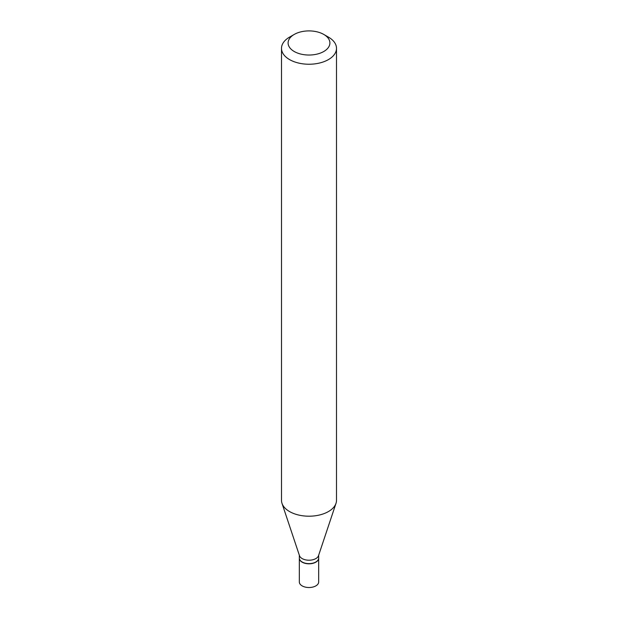 <?xml version="1.0" encoding="UTF-8"?>
<svg xmlns="http://www.w3.org/2000/svg" width="618" height="618" viewBox="0 0 618 618"><rect width="100%" height="100%" fill="white"/><g stroke="black" fill="none" stroke-linecap="round" stroke-linejoin="round"><path stroke-width="0.93" d="M299.321 558.131A9.679 5.593 0 0 0 299.321 558.224L299.321 581.94A9.679 5.593 0 0 0 302.156 585.887A9.679 5.593 0 0 0 312.708 587.1A9.679 5.593 0 0 0 318.679 581.94L318.679 558.224A9.679 5.593 0 0 0 318.679 558.131M299.321 558.224A9.679 5.593 0 0 0 302.156 562.171A9.679 5.593 0 0 0 312.708 563.384A9.679 5.593 0 0 0 318.679 558.224M315.767 562.04A9.463 5.462 0 0 1 315.69 562.086A9.463 5.462 0 0 1 302.31 562.086L302.156 561.994A9.679 5.593 0 0 0 315.844 561.994A9.679 5.593 0 0 0 318.679 558.039L318.679 555.165M294.222 34.438L289.548 37.126A27.501 15.883 0 0 0 281.499 48.358L281.499 500.317A27.501 15.883 0 0 0 281.993 503.33L299.491 555.69A9.679 5.593 0 0 0 302.156 558.579A9.679 5.593 0 0 0 311.835 559.97A9.679 5.593 0 0 0 318.509 555.69L336.007 503.33A27.501 15.883 0 0 0 336.501 500.317L336.501 48.358A27.501 15.883 0 0 0 328.452 37.126L323.778 34.438A20.904 12.066 0 0 0 294.222 34.438A20.904 12.066 0 0 0 294.222 51.503A20.904 12.066 0 0 0 323.778 51.503A20.904 12.066 0 0 0 323.778 34.438L328.452 37.126M281.499 48.358A27.501 15.883 0 0 0 289.548 59.583A27.501 15.883 0 0 0 319.521 63.028A27.501 15.883 0 0 0 336.501 48.358M281.993 503.33A27.501 15.883 0 0 0 289.548 511.55A27.501 15.883 0 0 0 317.057 515.505A27.501 15.883 0 0 0 336.007 503.33M299.321 555.165L299.321 558.039A9.679 5.593 0 0 0 302.156 561.994L302.31 562.086"/></g></svg>
